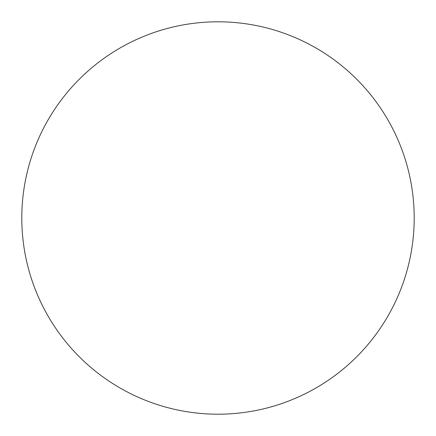 <?xml version="1.0" encoding="UTF-8"?>
<svg xmlns="http://www.w3.org/2000/svg" width="436" height="436" viewBox="0 0 436 436"><rect width="100%" height="100%" fill="white"/><g stroke="black" fill="none" stroke-linecap="round" stroke-linejoin="round"><path stroke-width="0.33" stroke-dasharray="2.18 1.64" d="M414.2 218A196.2 196.2 0 0 0 218 21.8A196.2 196.2 0 0 0 21.8 218A196.2 196.2 0 0 0 218 414.2A196.2 196.2 0 0 0 414.2 218"/><path stroke-width="0.65" d="M414.2 218A196.2 196.2 0 0 0 218 21.8A196.2 196.2 0 0 0 21.8 218A196.2 196.2 0 0 0 218 414.2A196.2 196.2 0 0 0 414.2 218"/></g></svg>
